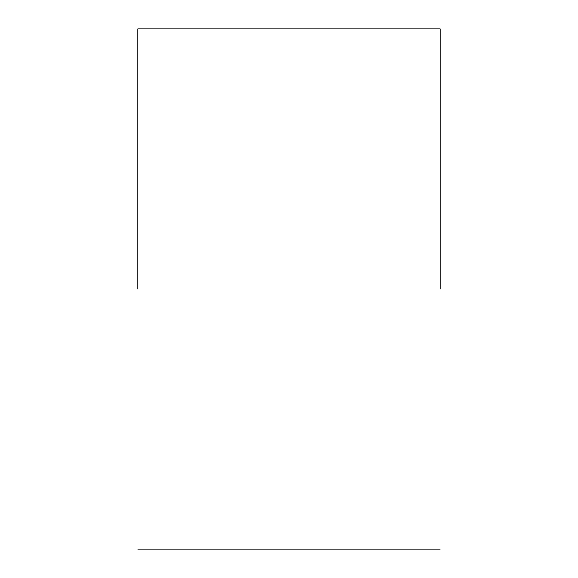 <?xml version="1.0" encoding="UTF-8"?>
<svg xmlns="http://www.w3.org/2000/svg" width="578" height="578" viewBox="0 0 578 578"><rect width="100%" height="100%" fill="white"/><g stroke="black" fill="none" stroke-linecap="round" stroke-linejoin="round"><path stroke-width="0.87" d="M137.817 289L137.817 28.9L137.817 289M440.183 289L440.183 28.9L440.183 289M137.817 28.9L440.183 28.9M440.183 549.1L137.817 549.1"/></g></svg>
